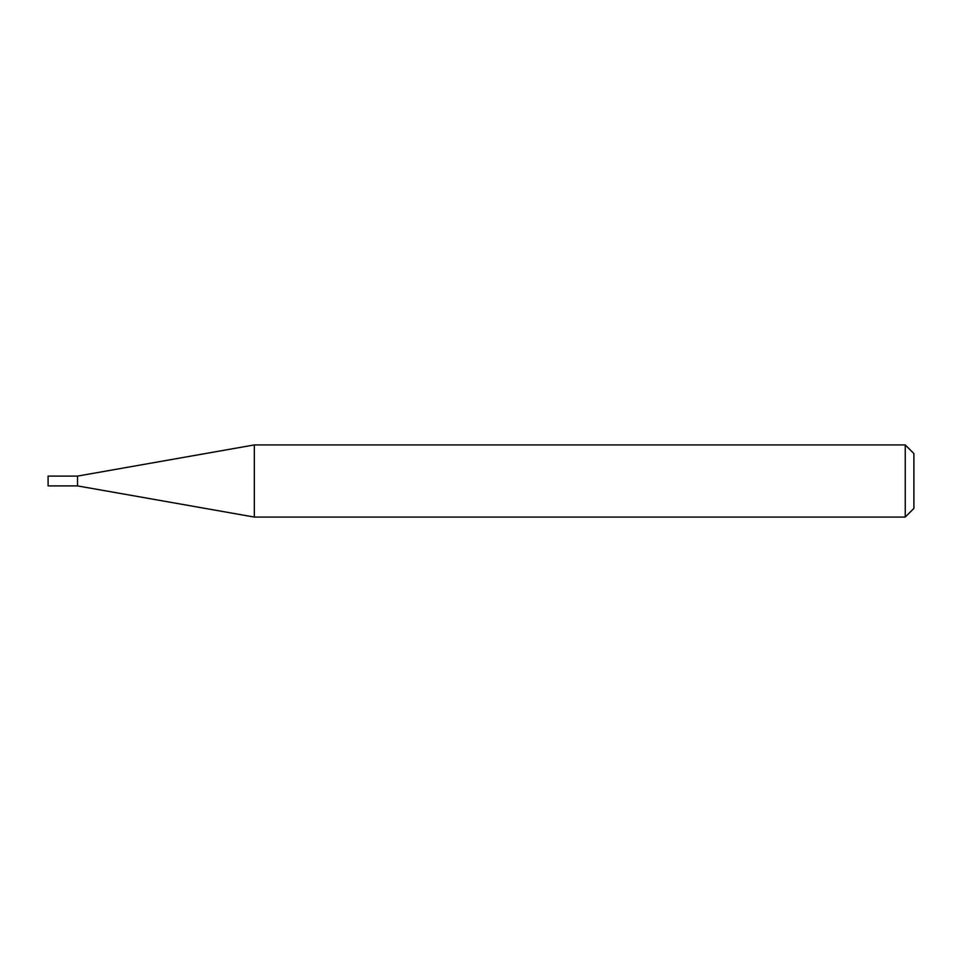 <?xml version="1.0" encoding="UTF-8"?>
<svg xmlns="http://www.w3.org/2000/svg" width="962" height="962" viewBox="0 0 962 962"><rect width="100%" height="100%" fill="white"/><g stroke="black" fill="none" stroke-linecap="round" stroke-linejoin="round"><path stroke-width="0.72" stroke-dasharray="4.81 3.61" d="M77.537 476.094L77.537 485.906M48.1 476.094L48.1 485.906M254.329 444.925L254.329 517.075M913.9 508.417L913.9 453.583M905.242 444.925L905.242 517.075"/><path stroke-width="1.44" d="M77.537 485.906L77.537 476.094L254.329 444.925L254.329 517.075L77.537 485.906L48.1 485.906L48.1 476.094L77.537 476.094M905.242 444.925L913.9 453.583L913.9 508.417L905.242 517.075L905.242 444.925L254.329 444.925M905.242 517.075L254.329 517.075"/></g></svg>
